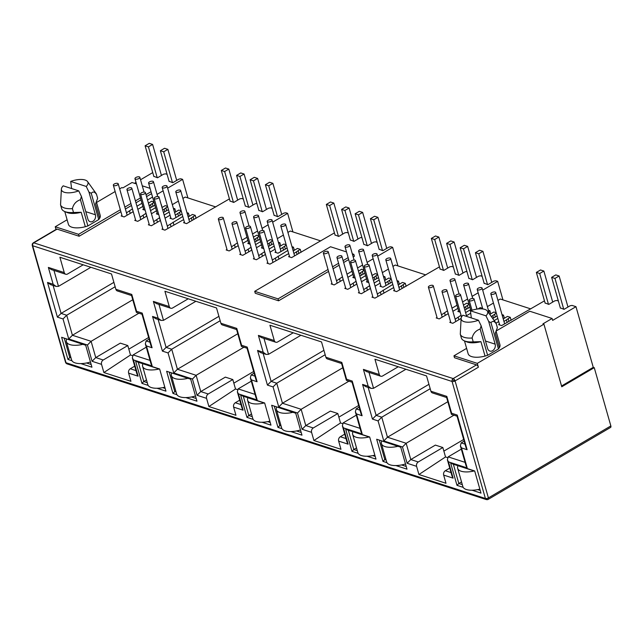 <?xml version="1.0" encoding="UTF-8"?>
<svg xmlns="http://www.w3.org/2000/svg" width="643" height="643" viewBox="0 0 643 643"><rect width="100%" height="100%" fill="white"/><g stroke="black" fill="none" stroke-linecap="round" stroke-linejoin="round"><path stroke-width="0.96" d="M486.831 498.494A2.202 0.45 79.6 0 0 487.458 499.659L486.389 499.595A2.202 1.704 -72.1 0 1 485.401 498.478A2.202 0.916 -15.9 0 0 486.831 498.494A2.202 0.916 -15.9 0 0 488.399 497.923A2.202 1.061 59.5 0 1 488.182 499.394L610.633 427.394A2.202 1.061 59.5 0 0 610.85 425.923L594.253 367.667L561.765 386.773L543.938 324.176L477.299 363.367L478.392 367.217A2.202 1.061 -120.5 0 0 476.511 364.862L454.513 357.741L453.958 355.812L477.299 363.367M65.554 362.363L65.948 363.134A2.202 0.555 -38.6 0 1 66.004 362.74A2.202 0.916 164.1 0 1 65.554 362.363L32.222 245.369A2.202 0.916 164.1 0 0 32.672 245.739L66.004 362.74A2.202 1.704 107.9 0 0 66.993 363.858L486.389 499.595M66.004 362.74L485.401 498.478L452.069 381.476A2.202 1.704 -72.1 0 1 452.174 379.828A2.202 1.704 -72.1 0 1 453.186 378.574A2.202 1.061 59.5 0 1 455.075 380.929A2.202 0.916 164.1 0 1 452.069 381.476L32.672 245.739A2.202 1.704 107.9 0 1 32.777 244.091L32.287 243.97L32.222 245.369M492.626 350.684A4.959 3.826 -72.1 0 1 489.87 351.07A4.959 3.826 -72.1 0 1 487.643 348.562L481.165 325.816L480.144 329.055C475.836 330.558 473.168 333.548 472.131 338.017L473.224 341.867L480.932 341.65L485.047 356.093L487.627 355.314L498.454 348.948L499.402 347.646L495.287 333.203L497.377 327.665L496.275 323.815C494.411 321.058 492.642 320.688 490.971 322.69L488.664 321.412L495.142 344.15A4.959 3.826 -72.1 0 1 492.626 350.684M71.606 188.56L70.69 181.422A13.768 5.747 164.1 0 1 87.577 181.599A13.768 5.747 164.1 0 1 86.234 186.454L88.943 192.04L95.421 214.778A4.959 3.826 -72.1 0 1 92.905 221.313A4.959 3.826 -72.1 0 1 90.141 221.698A4.959 3.826 -72.1 0 1 87.922 219.191L81.444 196.445L78.743 190.867A13.768 5.747 164.1 0 1 61.382 189.058A13.768 5.747 164.1 0 1 63.191 185.835L78.743 190.867M482.684 290.138L497.666 281.337L495.825 280.742L493.953 281.079L487.828 284.68L484.115 283.217M497.666 281.337L502.947 299.895M377.666 256.155L392.648 247.346L390.815 246.751L388.943 247.097L382.818 250.698L379.097 249.235M392.648 247.346L397.937 265.905M272.656 222.165L287.63 213.355L285.797 212.761L283.925 213.106L277.8 216.707L274.087 215.244M287.63 213.355L292.919 231.914M167.638 188.174L182.612 179.365L180.779 178.778L178.907 179.116L172.782 182.716L169.069 181.254M182.612 179.365L187.901 197.923M543.938 324.176L542.941 323.855L552.104 318.47L552.65 320.391L575.975 306.679L572.037 305.409L570.164 305.746L564.04 309.347L560.326 307.884M449.754 468.128L445.334 470.732A3.303 2.548 107.9 0 0 443.662 475.089L445.993 483.279L418.923 474.518L416.592 466.328L407.123 463.265L410.797 459.552L435.375 445.101L442.842 447.52L445.527 456.956L447.488 457.591M463.683 439.474L443.863 451.121M416.592 466.328A3.303 2.548 -72.1 0 1 418.263 461.971L410.797 459.552L406.159 443.276L453.942 415.185M461.32 449.135L448.171 456.876L447.375 459.785L452.013 476.061L453.13 478.151L443.662 475.089M544.468 300.86L501.62 325.599L498.622 324.627L499.45 324.144M398.25 366.767L382.625 375.954A3.303 2.548 -72.1 0 1 380.785 376.211A3.303 2.548 -72.1 0 1 379.306 374.539L374.941 359.228L426.55 375.93L430.914 391.241A3.303 2.548 107.9 0 0 432.393 392.913L446.62 397.519M497.947 300.385L500.27 299.027L530.788 308.905M493.438 303.046L487.378 306.607M448.147 313.712L447.48 310.842M451.989 308.19L457.02 305.232M462.566 301.969L467.598 299.011M472.107 296.359L478.167 292.798M466.898 271.442L465.146 271.764L459.03 275.357L455.308 273.902M344.736 434.146L340.324 436.742A3.303 2.548 107.9 0 0 338.644 441.098L340.975 449.288L313.905 440.527L311.574 432.337L302.106 429.275L305.779 425.562L330.357 411.11L337.824 413.529L340.509 422.965L342.47 423.6M358.665 405.484L338.853 417.138M311.574 432.337A3.303 2.548 -72.1 0 1 313.254 427.981L305.779 425.562L301.149 409.294L348.924 381.195M356.31 415.153L343.153 422.885L342.365 425.803L346.995 442.071L348.112 444.16L338.644 441.098M439.45 266.877L396.61 291.609L393.604 290.636L394.432 290.154M293.232 332.785L277.615 341.972A3.303 2.548 -72.1 0 1 275.775 342.221A3.303 2.548 -72.1 0 1 274.288 340.549L269.931 325.237L321.532 341.939L325.897 357.251A3.303 2.548 107.9 0 0 327.375 358.931L341.602 363.528M392.937 266.403L395.252 265.037L425.779 274.915M388.42 269.055L382.36 272.616M343.129 279.721L342.462 276.852M346.979 274.199L352.002 271.242M357.556 267.978L362.58 265.029M367.089 262.376L373.157 258.808M361.88 237.452L360.136 237.773L354.012 241.374L350.298 239.911M239.726 400.155L235.306 402.751A3.303 2.548 107.9 0 0 233.626 407.115L235.965 415.298L208.895 406.537L206.556 398.347L197.088 395.284L200.769 391.571L225.339 377.128L232.806 379.539L235.499 388.983L237.452 389.61M253.655 371.493L233.835 383.148M206.556 398.347A3.303 2.548 -72.1 0 1 208.236 393.99L200.769 391.571L196.131 375.303L243.906 347.212M251.292 381.162L238.135 388.894L237.347 391.812L241.985 408.088L243.094 410.178L233.626 407.115M334.432 232.887L291.592 257.618L288.594 256.653L289.414 256.163M188.222 298.794L172.597 307.981A3.303 2.548 -72.1 0 1 170.757 308.238A3.303 2.548 -72.1 0 1 169.278 306.558L164.913 291.247L216.522 307.949L220.879 323.26A3.303 2.548 107.9 0 0 222.365 324.94L236.584 329.546M287.919 232.412L290.242 231.046L320.761 240.924M283.402 235.065L277.342 238.633M238.111 245.73L237.444 242.869M241.961 240.209L246.984 237.259M252.538 233.996L257.562 231.038M262.079 228.386L268.139 224.817M256.87 203.461L255.118 203.783L248.994 207.384L245.28 205.921M134.708 366.164L130.288 368.769A3.303 2.548 107.9 0 0 128.616 373.125L130.947 381.315L103.877 372.546L101.546 364.364L92.078 361.294L95.751 357.588L120.321 343.137L127.796 345.556L130.481 354.992L132.434 355.627M148.637 337.503L128.817 349.157M101.546 364.364A3.303 2.548 -72.1 0 1 103.218 360L95.751 357.588L91.113 341.312L138.888 313.221M146.274 347.172L133.125 354.912L132.329 357.821L136.967 374.097L138.084 376.187L128.616 373.125M229.422 198.896L186.574 223.635L183.577 222.663L184.404 222.173M83.204 264.803L67.579 273.99A3.303 2.548 -72.1 0 1 65.739 274.248A3.303 2.548 -72.1 0 1 64.26 272.576L59.895 257.264L111.504 273.966L115.869 289.278A3.303 2.548 107.9 0 0 117.347 290.949L131.574 295.555M182.901 198.422L185.224 197.055L215.743 206.933M178.392 201.074L172.324 204.643M133.101 211.748L132.434 208.879M136.943 206.226L141.974 203.268M147.52 200.005L152.544 197.047M157.061 194.395L163.121 190.826M56.005 229.471L55.234 226.762L78.575 234.317L120.337 209.763M136.469 183.946L132.04 182.516L122.877 187.901L121.873 187.579L119.654 188.881M115.145 191.534L96.546 202.473M67.113 219.777L55.234 226.762M148.147 385.39L141.95 383.381L135.641 361.237L159.641 369.002L165.95 391.153L157.013 388.259M463.193 487.354L456.996 485.344L450.687 463.201L474.687 470.965L480.996 493.117L472.058 490.223M386.99 462.687L382.979 461.393L376.677 439.249L400.677 447.014L406.987 469.165L395.847 465.556M281.972 428.704L277.969 427.402L271.659 405.259L295.659 413.031L301.969 435.174L290.837 431.574M358.183 453.363L351.978 451.362L345.669 429.211L369.677 436.983L375.978 459.126L367.049 456.233M176.954 394.714L172.951 393.42L166.641 371.268L190.649 379.04L196.959 401.184L185.819 397.583M253.165 419.381L246.96 417.371L240.651 395.22L264.659 402.992L270.968 425.144L262.031 422.25M71.936 360.723L67.933 359.429L61.624 337.286L85.632 345.05L91.941 367.201L80.801 363.592M594.253 367.667L593.256 367.346L561.548 385.993M575.975 306.679L593.256 367.346M496.155 331.434L499.933 344.688A16.525 6.896 164.1 0 1 499.402 347.646M485.047 356.093A16.525 6.896 164.1 0 1 468.144 353.746L464.487 340.911M552.104 318.47L529.768 311.236L496.38 330.872M466.617 348.369L453.958 355.812M445.527 456.956L418.923 474.518M383.783 440.937L378.076 420.908L381.757 417.194L387.456 437.224L406.159 443.276L402.486 446.989L383.783 440.937L387.456 437.224L447.817 401.73M418.263 461.971L442.842 447.52M430.914 391.241L446.813 396.385L451.619 413.24L457.253 415.065L467.123 449.73L461.489 447.906L467.196 467.935L448.493 461.883L447.375 459.785M558.357 300.98L556.774 300.466L554.893 300.803L548.776 304.404L545.055 302.941M352.3 253.8L353.843 254.306L354.397 256.227L353.192 256.935M348.683 259.587L343.651 262.545M339.142 265.197L333.082 268.766M328.565 271.418L278.588 300.803L255.255 293.248L254.708 291.319L330.51 246.751L346.497 251.927M503.959 321.484L510.285 317.312L507.48 316.404L503.228 318.912M498.711 321.564L495.994 323.164M494.178 320.584L497.827 318.438M502.336 315.785L503.485 315.11L502.006 314.636M497.143 316.051L492.667 318.462M491.292 316.541L496.308 313.133M496.203 312.755L493.88 312.008L489.773 314.419M488.736 311.381L489.878 310.714L488.407 310.231M482.604 308.359L480.281 307.603L477.934 308.978M470.539 313.326L466.48 315.713M461.111 318.422L452.793 323.308L449.787 322.344L450.614 321.854M455.131 319.201L461.079 315.247M465.596 312.594L470.62 309.637M469.937 307.25L464.857 310.014M460.211 312.193L457.816 311.421L458.644 310.931M464.19 307.667L469.109 304.324M469.004 303.954L466.673 303.199L463.458 305.095M457.904 308.359L452.881 311.316M448.275 313.647L439.185 318.912L436.187 317.939L437.015 317.449M441.524 314.797L447.351 310.915M482.146 276.313L480.562 275.799L478.681 276.144L472.565 279.745L468.843 278.282M453.347 266.99L451.756 266.475L449.883 266.821L443.758 270.422L440.045 268.959M398.941 287.501L405.267 283.322L402.47 282.422L398.21 284.921M393.701 287.574L374.982 298.127L371.976 297.154L372.803 296.672M377.32 294.02L392.809 284.455M397.318 281.795L398.467 281.128L396.996 280.645M392.126 282.068L383.003 287.204L380.005 286.239L380.833 285.749M385.342 283.097L391.298 279.142M391.185 278.773L388.862 278.017L384.61 280.517M380.093 283.177L375.07 286.127M370.464 288.466L361.374 293.722L358.376 292.75L359.204 292.268M363.713 289.615L369.669 285.661M374.178 283.008L379.209 280.051M383.718 277.398L384.868 276.723L383.389 276.249M378.526 277.663L373.446 280.428M368.801 282.607L366.406 281.835L367.225 281.345M372.779 278.081L377.69 274.738M377.586 274.368L375.263 273.613L372.048 275.509M366.494 278.773L361.47 281.73M356.865 284.061L347.775 289.326L344.777 288.353L345.596 287.863M350.113 285.211L356.061 281.256M360.578 278.604L365.602 275.646M364.927 273.259L359.847 276.024M355.193 278.21L352.798 277.43L353.626 276.948M359.18 273.685L364.091 270.333M363.986 269.964L361.663 269.216L358.44 271.105M352.894 274.368L347.863 277.326M343.258 279.657L334.175 284.921L331.169 283.949L331.997 283.467M336.514 280.806L342.333 276.932M377.136 242.323L375.544 241.808L373.671 242.154L367.547 245.755L363.834 244.292M348.329 232.999L346.738 232.485L344.865 232.83L338.74 236.431L335.027 234.968M293.931 253.511L300.249 249.339L297.452 248.431L293.192 250.931M288.683 253.591L269.964 264.136L266.966 263.164L267.785 262.682M272.302 260.029L287.791 250.465M292.308 247.812L293.449 247.137L291.978 246.663M287.116 248.077L277.993 253.221L274.987 252.249L275.815 251.759M280.324 249.106L286.28 245.152M286.175 244.782L283.852 244.027L279.592 246.534M275.083 249.187L270.052 252.144M265.446 254.475L256.364 259.74L253.358 258.767L254.186 258.277M258.703 255.625L264.651 251.67M269.168 249.018L274.191 246.06M278.7 243.408L279.85 242.732L278.379 242.258M273.508 243.673L268.428 246.438M263.783 248.624L261.388 247.844L262.215 247.362M267.761 244.099L272.68 240.747M272.568 240.378L270.245 239.63L267.03 241.519M261.476 244.782L256.453 247.74M251.847 250.071L242.757 255.335L239.759 254.363L240.586 253.881M245.096 251.22L251.051 247.266M255.56 244.613L260.592 241.655M259.909 239.268L254.829 242.033M250.183 244.219L247.788 243.44L248.608 242.958M254.162 239.694L259.073 236.351M258.968 235.973L256.645 235.225L253.43 237.114M247.876 240.378L242.853 243.335M238.248 245.674L229.157 250.931L226.159 249.958L226.979 249.476M231.496 246.824L237.315 242.941M272.118 208.332L270.526 207.826L268.653 208.163L262.529 211.764L258.816 210.301M243.311 199.017L241.728 198.502L239.847 198.84L233.731 202.441L230.009 200.978M188.913 219.52L195.239 215.349L192.434 214.44L188.182 216.948M183.665 219.601L164.946 230.154L161.948 229.181L162.775 228.691M167.284 226.039L182.773 216.474M187.29 213.822L188.439 213.146L186.96 212.672M182.098 214.087L172.975 219.231L169.969 218.258L170.797 217.776M175.314 215.124L181.262 211.161M181.157 210.791L178.834 210.044L174.574 212.544M170.065 215.196L165.042 218.154M160.437 220.485L151.346 225.749L148.348 224.777L149.168 224.294M153.685 221.634L159.633 217.68M164.15 215.027L169.173 212.069M173.69 209.417L174.832 208.742L173.361 208.268M168.498 209.682L163.418 212.447M158.765 214.633L156.37 213.854L157.197 213.372M162.751 210.108L167.662 206.765M167.558 206.387L165.235 205.639L162.012 207.528M156.466 210.791L151.435 213.749M146.829 216.088L137.747 221.345L134.741 220.372L135.569 219.89M140.086 217.238L146.033 213.283M150.55 210.623L155.574 207.673M154.891 205.286L149.811 208.051M145.165 210.229L142.77 209.457L143.598 208.967M149.144 205.704L154.063 202.36M153.95 201.99L151.627 201.235L148.412 203.132M142.859 206.395L137.835 209.345M133.23 211.684L124.139 216.94L121.141 215.976L121.969 215.485M126.478 212.833L132.305 208.951M167.1 174.349L165.516 173.835L163.635 174.173L157.519 177.773L153.798 176.311M152.737 172.589L140.544 179.759M136.035 182.419L134.508 183.311M151.579 193.639L146.548 196.597M141.002 199.86L135.97 202.81M131.461 205.471L125.393 209.031M120.884 211.684L79.121 236.246L57.114 229.125A2.202 1.061 -120.5 0 0 56.552 229.149L33.227 242.861A2.202 1.061 59.5 0 1 33.798 242.837L453.186 378.574L476.511 364.862M445.253 315.343L444.586 312.996M340.509 422.965L313.905 440.527M278.765 406.947L273.066 386.917L276.739 383.204L282.446 403.233L301.149 409.294L297.468 412.999L278.765 406.947L282.446 403.233L342.807 367.748M313.254 427.981L337.824 413.529M325.897 357.251L341.803 362.395L346.601 379.249L352.235 381.074L362.105 415.74L356.471 413.915L362.178 433.945L343.475 427.892L342.365 425.803M340.243 281.353L339.576 279.006M235.499 388.983L208.895 406.537M173.755 372.956L168.048 352.927L171.721 349.221L177.428 369.251L196.131 375.303L192.458 379.008L173.755 372.956L177.428 369.251L237.789 333.757M208.236 393.99L232.806 379.539M220.879 323.26L236.785 328.412L241.583 345.259L247.217 347.083L257.096 381.749L251.461 379.925L257.168 399.954L238.465 393.902L237.347 391.812M235.225 247.362L234.558 245.023M130.481 354.992L103.877 372.546M68.737 338.974L63.03 318.944L66.711 315.231L72.41 335.26L91.113 341.312L87.44 345.026L68.737 338.974L72.41 335.26L132.771 299.767M103.218 360L127.796 345.556M115.869 289.278L131.767 294.422L136.565 311.276L142.199 313.093L152.078 347.759L146.443 345.942L152.15 365.963L133.447 359.911L132.329 357.821M130.207 213.372L129.54 211.033M96.434 202.063L100.204 215.317A16.525 6.896 164.1 0 1 99.681 218.274L98.733 219.576L87.898 225.942L85.318 226.722A16.525 6.896 164.1 0 1 68.423 224.375L64.766 211.539M150.068 188.351L142.272 185.827M124.846 207.11L130.915 203.542M135.424 200.889L140.447 197.931M146.001 194.668L151.025 191.71M141.95 383.381L143.783 381.524L138.301 362.266L135.641 361.237M165.179 388.452L162.703 387.649M147.255 382.649L143.783 381.524L146.483 379.941M138.301 362.266L159.697 369.195M456.996 485.344L458.829 483.496L453.347 464.23L450.687 463.201M480.225 490.416L477.749 489.612M462.301 484.613L458.829 483.496L461.529 481.904M453.347 464.23L474.743 471.158M376.677 439.249L400.734 447.206M382.979 461.393L384.819 459.536L379.338 440.278M406.215 466.464L401.537 464.945M386.089 459.946L384.819 459.536L385.808 458.957M467.196 467.935L466.079 465.845L460.372 445.816L461.168 442.898L464.158 441.138M461.489 447.906L460.372 445.816M467.123 449.73L466.006 447.632L457.004 416.021L457.253 415.065M451.619 413.24L451.587 414.422L457.052 416.19M446.813 396.385L446.572 397.35L451.37 414.196M378.076 420.908L372.442 419.083L362.572 384.418L368.206 386.242L363.399 369.387L366.397 371.558L380.785 376.211M368.206 386.242L371.196 388.404L373.527 388.308L368.994 372.393M362.572 384.418L365.562 386.58L371.196 388.404M372.442 419.083L376.123 415.37L428.937 384.313M362.178 433.945L361.069 431.855L355.362 411.825L356.15 408.908L359.14 407.148M356.471 413.915L355.362 411.825M362.105 415.74L360.996 413.65L351.986 382.038L352.235 381.074M346.601 379.249L346.569 380.439L352.034 382.207M341.803 362.395L341.554 363.359L346.352 380.214M273.066 386.917L267.432 385.093L257.554 350.427L263.188 352.251L258.39 335.405L261.38 337.567L275.775 342.221M263.188 352.251L266.178 354.414L268.509 354.317L263.976 338.403M257.554 350.427L260.544 352.597L266.178 354.414M267.432 385.093L271.105 381.387L323.927 350.322M271.659 405.259L295.716 413.216M277.969 427.402L279.801 425.553L274.32 406.296M301.205 432.474L296.519 430.963M281.079 425.963L279.801 425.553L280.79 424.967M351.978 451.362L353.819 449.505L348.329 430.247L345.669 429.211M375.215 456.426L372.731 455.622M357.283 450.63L353.819 449.505L356.511 447.914M348.329 430.247L369.725 437.168M257.168 399.954L256.051 397.864L250.344 377.835L251.132 374.917L254.13 373.165M251.461 379.925L250.344 377.835M257.096 381.749L255.978 379.659L246.976 348.048L247.217 347.083M241.583 345.259L241.559 346.448L247.025 348.217M236.785 328.412L236.536 329.369L241.342 346.223M168.048 352.927L162.414 351.11L152.536 316.444L158.17 318.261L153.372 301.414L156.362 303.576L170.757 308.238M158.17 318.261L161.16 320.431L163.491 320.335L158.958 304.42M152.536 316.444L155.526 318.606L161.16 320.431M162.414 351.11L166.087 347.397L218.909 316.34M166.641 371.268L190.698 379.225M172.951 393.42L174.792 391.563L169.302 372.305M196.187 398.483L191.501 396.972M176.061 391.973L174.792 391.563L175.78 390.984M246.96 417.371L248.801 415.515L243.311 396.257L240.651 395.22M270.197 422.443L267.713 421.639M252.273 416.64L248.801 415.515L251.501 413.931M243.311 396.257L264.715 403.185M152.15 365.963L151.033 363.874L145.326 343.844L146.122 340.935L149.112 339.174M146.443 345.942L145.326 343.844M152.078 347.759L150.96 345.669L141.958 314.057L142.199 313.093M136.565 311.276L136.541 312.458L142.007 314.226M131.767 294.422L131.526 295.386L136.324 312.233M63.03 318.944L57.396 317.12L47.526 282.454L53.16 284.278L48.354 267.424L51.344 269.586L65.739 274.248M53.16 284.278L56.15 286.44L58.481 286.344L53.948 270.43M47.526 282.454L50.516 284.616L56.15 286.44M57.396 317.12L61.077 313.406L113.891 282.349M61.624 337.286L85.688 345.243M67.933 359.429L69.774 357.572L64.292 338.314M91.169 364.501L86.492 362.982M71.043 357.982L69.774 357.572L70.762 356.994M480.932 341.65A16.525 6.896 164.1 0 1 466.673 341.843L464.359 340.854A18.727 7.812 164.1 0 1 461.377 338.033L460.284 334.183L461.111 318.43A13.768 5.747 164.1 0 1 462.912 315.207L478.464 320.238A13.768 5.747 164.1 0 1 461.111 318.43M405.926 369.259L373.527 388.308M368.158 387.424L376.123 415.37L381.757 417.194L430.191 388.718M328.018 269.489L278.041 298.874L278.588 300.803M353.843 254.306L352.645 255.006M348.136 257.658L343.105 260.616M338.596 263.268L332.527 266.837M278.041 298.874L254.708 291.319M78.575 234.317L79.121 236.246M151.258 207.199L150.591 204.852M152.262 203.413L153.042 206.146M161.232 204.345L162.124 207.464M146.7 216.144L145.905 213.355M143.815 217.776L143.148 215.437M164.865 211.603L164.19 209.256M165.87 207.818L166.65 210.55M174.832 208.742L175.724 211.869M160.3 220.549L159.504 217.76M157.414 222.181L156.747 219.834M178.465 216L177.798 213.661M179.469 212.222L180.249 214.955M188.439 213.146L189.323 216.273M173.907 224.954L173.112 222.156M171.014 226.585L170.347 224.238M192.064 220.404L191.397 218.065M193.069 216.619L193.848 219.359M256.276 241.189L255.609 238.842M257.28 237.404L258.06 240.136M266.25 238.328L267.134 241.455M251.718 250.135L250.923 247.346M248.825 251.767L248.158 249.42M269.875 245.586L269.208 243.247M270.88 241.808L271.659 244.541M279.85 242.732L280.742 245.859M265.318 254.54L264.522 251.743M262.432 256.171L261.765 253.824M283.483 249.99L282.816 247.651M284.487 246.205L285.267 248.945M293.449 247.137L294.341 250.264M278.917 258.936L278.122 256.147M276.032 260.568L275.365 258.229M297.082 254.395L296.415 252.048M298.087 250.609L298.866 253.342M361.294 275.172L360.627 272.833M362.298 271.394L363.078 274.127M371.26 272.319L372.152 275.445M356.728 284.126L355.933 281.329M353.843 285.757L353.176 283.41M374.893 279.576L374.226 277.237M375.898 275.791L376.677 278.532M384.868 276.723L385.752 279.85M370.336 288.522L369.54 285.733M367.442 290.154L366.775 287.815M388.493 283.981L387.825 281.634M389.497 280.195L390.277 282.928M398.467 281.128L399.359 284.246M383.935 292.927L383.14 290.138M381.05 294.558L380.383 292.219M402.1 288.385L401.433 286.039M403.105 284.6L403.884 287.333M466.304 309.162L465.636 306.824M467.308 305.377L468.088 308.118M476.278 306.309L477.074 309.09M461.473 317.144L460.951 315.319M458.861 319.74L458.194 317.401M489.878 310.714L490.77 313.832M493.511 317.972L492.843 315.625M494.515 314.186L495.295 316.919M503.485 315.11L504.369 318.237M507.11 322.368L506.443 320.029M508.115 318.59L508.894 321.323M511.129 320.294L510.285 317.312M300.916 335.268L268.509 354.317M263.14 353.433L271.105 381.387L276.739 383.204L325.181 354.727M406.119 286.304L405.267 283.322M195.898 301.278L163.491 320.335M158.13 319.442L166.087 347.397L171.721 349.221L220.163 320.736M301.101 252.313L300.249 249.339M90.88 267.287L58.481 286.344M53.112 285.46L61.077 313.406L66.711 315.231L115.145 286.746M196.083 218.331L195.239 215.349M87.577 181.599L96.056 193.447A18.727 7.812 164.1 0 1 96.554 194.443L97.648 198.293L95.566 203.831L99.681 218.274M85.318 226.722L81.203 212.278A16.525 6.896 164.1 0 1 66.944 212.471L64.63 211.483A18.727 7.812 164.1 0 1 61.656 208.662L60.555 204.812A18.727 7.812 164.1 0 0 72.402 208.645C73.431 204.193 76.099 201.203 80.423 199.684L81.444 196.445M473.224 341.867A18.727 7.812 164.1 0 1 464.359 340.854M81.203 212.278L73.503 212.495A18.727 7.812 164.1 0 1 64.63 211.483M472.131 338.017A18.727 7.812 164.1 0 1 460.284 334.183M471.327 317.931L470.411 310.794A13.768 5.747 164.1 0 1 487.306 310.971L495.777 322.818A18.727 7.812 164.1 0 1 496.275 323.815M73.503 212.495L72.402 208.645M481.165 325.816L478.464 320.238M487.306 310.971A13.768 5.747 164.1 0 1 485.963 315.826L488.664 321.412M88.943 192.04L91.25 193.318C92.913 191.309 94.682 191.686 96.554 194.443M61.382 189.058L60.555 204.812M470.411 310.794L485.963 315.826M86.234 186.454L70.69 181.422M480.144 329.055L487.627 355.314M498.454 348.948L490.971 322.69M87.898 225.942L80.423 199.684M91.25 193.318L98.733 219.576M473.168 300.185A2.532 1.061 164.1 0 1 470.7 300.916A2.532 1.061 164.1 0 1 469.197 300.385A2.532 1.061 164.1 0 1 470.097 299.196A2.532 1.061 164.1 0 1 472.565 298.465A2.532 1.061 164.1 0 1 474.068 298.995A2.532 1.061 164.1 0 1 473.168 300.185M481.189 289.27A2.532 1.061 164.1 0 1 478.73 289.993A2.532 1.061 164.1 0 1 477.219 289.463A2.532 1.061 164.1 0 1 478.127 288.273A2.532 1.061 164.1 0 1 480.586 287.542A2.532 1.061 164.1 0 1 482.097 288.072A2.532 1.061 164.1 0 1 481.189 289.27M459.56 295.78A2.532 1.061 164.1 0 1 457.101 296.511A2.532 1.061 164.1 0 1 455.59 295.981A2.532 1.061 164.1 0 1 456.498 294.791A2.532 1.061 164.1 0 1 458.957 294.06A2.532 1.061 164.1 0 1 460.468 294.59A2.532 1.061 164.1 0 1 459.56 295.78M467.59 284.865A2.532 1.061 164.1 0 1 465.122 285.596A2.532 1.061 164.1 0 1 463.619 285.058A2.532 1.061 164.1 0 1 464.519 283.868A2.532 1.061 164.1 0 1 466.987 283.145A2.532 1.061 164.1 0 1 468.49 283.676A2.532 1.061 164.1 0 1 467.59 284.865M445.961 291.383A2.532 1.061 164.1 0 1 443.501 292.115A2.532 1.061 164.1 0 1 441.99 291.576A2.532 1.061 164.1 0 1 442.89 290.387A2.532 1.061 164.1 0 1 445.358 289.655A2.532 1.061 164.1 0 1 446.861 290.194A2.532 1.061 164.1 0 1 445.961 291.383M453.99 280.461A2.532 1.061 164.1 0 1 451.523 281.192A2.532 1.061 164.1 0 1 450.02 280.661A2.532 1.061 164.1 0 1 450.92 279.472A2.532 1.061 164.1 0 1 453.387 278.74A2.532 1.061 164.1 0 1 454.89 279.271A2.532 1.061 164.1 0 1 453.99 280.461M432.361 286.979A2.532 1.061 164.1 0 1 429.894 287.71A2.532 1.061 164.1 0 1 428.391 287.18A2.532 1.061 164.1 0 1 429.291 285.99A2.532 1.061 164.1 0 1 431.758 285.259A2.532 1.061 164.1 0 1 433.261 285.789A2.532 1.061 164.1 0 1 432.361 286.979M494.797 293.666A2.532 1.061 164.1 0 1 492.329 294.398A2.532 1.061 164.1 0 1 490.826 293.867A2.532 1.061 164.1 0 1 491.726 292.678A2.532 1.061 164.1 0 1 494.194 291.946A2.532 1.061 164.1 0 1 495.697 292.477A2.532 1.061 164.1 0 1 494.797 293.666M474.164 470.973A17.08 7.121 164.1 0 1 461.168 471.231A17.08 7.121 164.1 0 1 457.655 468.313A17.08 7.121 164.1 0 1 457.961 465.725M457.655 468.313L462.872 486.606A17.08 7.121 -15.9 0 0 466.384 489.524A17.08 7.121 -15.9 0 0 479.871 489.146M548.471 304.308L539.694 273.5L543.865 271.049L552.707 302.097M539.694 273.5L536.366 272.415L540.53 269.972L543.865 271.049M536.366 272.415L545.143 303.231M563.742 309.251L554.965 278.435L559.129 275.992L555.793 274.907L551.63 277.358L560.407 308.174M554.965 278.435L551.63 277.358M559.129 275.992L567.978 307.041M397.953 446.306A17.08 7.121 164.1 0 1 384.956 446.563A17.08 7.121 164.1 0 1 381.444 443.646A17.08 7.121 164.1 0 1 381.749 441.066M381.444 443.646L386.66 461.947A17.08 7.121 -15.9 0 0 390.172 464.857A17.08 7.121 -15.9 0 0 405.508 463.981M472.259 279.641L463.482 248.833L467.654 246.382L476.495 277.43M463.482 248.833L460.155 247.748L464.318 245.304L467.654 246.382M460.155 247.748L468.932 278.564M487.531 284.584L478.754 253.776L482.917 251.325L479.582 250.248L475.418 252.691L484.195 283.507M478.754 253.776L475.418 252.691M482.917 251.325L491.766 282.373M292.935 412.316A17.08 7.121 164.1 0 1 279.946 412.573A17.08 7.121 164.1 0 1 276.434 409.663A17.08 7.121 164.1 0 1 276.739 407.075M276.434 409.663L281.642 427.957A17.08 7.121 -15.9 0 0 285.154 430.866A17.08 7.121 -15.9 0 0 300.49 429.99M367.249 245.658L358.472 214.842L362.636 212.391L371.477 243.44M358.472 214.842L355.137 213.765L359.3 211.314L362.636 212.391M355.137 213.765L363.914 244.573M382.513 250.601L373.736 219.785L377.907 217.334L374.572 216.257L370.408 218.708L379.185 249.516M373.736 219.785L370.408 218.708M377.907 217.334L386.748 248.383M187.925 378.333A17.08 7.121 164.1 0 1 174.928 378.582A17.08 7.121 164.1 0 1 171.416 375.673A17.08 7.121 164.1 0 1 171.721 373.085M171.416 375.673L176.624 393.966A17.08 7.121 -15.9 0 0 180.136 396.884A17.08 7.121 -15.9 0 0 195.48 396M262.231 211.668L253.455 180.852L257.618 178.408L266.467 209.449M253.455 180.852L250.119 179.775L254.282 177.323L257.618 178.408M250.119 179.775L258.896 210.591M277.503 216.611L268.726 185.795L272.889 183.343L269.554 182.266L265.39 184.718L274.167 215.534M268.726 185.795L265.39 184.718M272.889 183.343L281.73 214.392M82.907 344.343A17.08 7.121 164.1 0 1 69.91 344.6A17.08 7.121 164.1 0 1 66.398 341.682A17.08 7.121 164.1 0 1 66.703 339.094M66.398 341.682L71.614 359.976A17.08 7.121 -15.9 0 0 75.127 362.893A17.08 7.121 -15.9 0 0 90.462 362.017M157.213 177.677L148.437 146.869L152.6 144.418L161.449 175.467M148.437 146.869L145.101 145.784L149.272 143.341L152.6 144.418M145.101 145.784L153.886 176.6M172.485 182.62L163.708 151.804L167.871 149.361L164.536 148.276L160.372 150.727L169.149 181.543M163.708 151.804L160.372 150.727M167.871 149.361L176.721 180.41M369.146 436.983A17.08 7.121 164.1 0 1 356.158 437.24A17.08 7.121 164.1 0 1 352.645 434.322A17.08 7.121 164.1 0 1 352.951 431.742M352.645 434.322L357.854 452.624A17.08 7.121 -15.9 0 0 361.366 455.533A17.08 7.121 -15.9 0 0 374.853 455.164M443.461 270.325L434.684 239.509L438.847 237.058L447.689 268.107M434.684 239.509L431.349 238.432L435.512 235.981L438.847 237.058M431.349 238.432L440.125 269.24M458.724 275.26L449.947 244.453L454.119 242.001L450.783 240.924L446.62 243.367L455.397 274.183M449.947 244.453L446.62 243.367M454.119 242.001L462.96 273.05M264.136 402.992A17.08 7.121 164.1 0 1 251.14 403.249A17.08 7.121 164.1 0 1 247.627 400.34A17.08 7.121 164.1 0 1 247.933 397.752M247.627 400.34L252.836 418.633A17.08 7.121 -15.9 0 0 256.348 421.551A17.08 7.121 -15.9 0 0 269.835 421.173M338.443 236.335L329.666 205.519L333.83 203.067L342.671 234.116M329.666 205.519L326.331 204.442L330.494 201.99L333.83 203.067M326.331 204.442L335.107 235.258M353.714 241.278L344.937 210.462L349.101 208.011L345.765 206.933L341.602 209.385L350.379 240.193M344.937 210.462L341.602 209.385M349.101 208.011L357.942 239.059M159.118 369.01A17.08 7.121 164.1 0 1 146.122 369.267A17.08 7.121 164.1 0 1 142.609 366.349A17.08 7.121 164.1 0 1 142.915 363.761M142.609 366.349L147.826 384.643A17.08 7.121 -15.9 0 0 151.338 387.56A17.08 7.121 -15.9 0 0 164.817 387.182M233.425 202.344L224.648 171.528L228.812 169.085L237.661 200.134M224.648 171.528L221.313 170.451L225.484 168L228.812 169.085M221.313 170.451L230.098 201.267M248.696 207.287L239.919 176.471L244.083 174.02L240.747 172.943L236.584 175.394L245.361 206.21M239.919 176.471L236.584 175.394M244.083 174.02L252.932 205.069M368.15 266.194A2.532 1.061 164.1 0 1 365.682 266.925A2.532 1.061 164.1 0 1 364.179 266.395A2.532 1.061 164.1 0 1 365.079 265.205A2.532 1.061 164.1 0 1 367.547 264.474A2.532 1.061 164.1 0 1 369.05 265.004A2.532 1.061 164.1 0 1 368.15 266.194M376.179 255.279A2.532 1.061 164.1 0 1 373.712 256.01A2.532 1.061 164.1 0 1 372.209 255.472A2.532 1.061 164.1 0 1 373.109 254.282A2.532 1.061 164.1 0 1 375.576 253.559A2.532 1.061 164.1 0 1 377.079 254.089A2.532 1.061 164.1 0 1 376.179 255.279M354.55 261.797A2.532 1.061 164.1 0 1 352.083 262.529A2.532 1.061 164.1 0 1 350.58 261.99A2.532 1.061 164.1 0 1 351.48 260.801A2.532 1.061 164.1 0 1 353.947 260.069A2.532 1.061 164.1 0 1 355.45 260.608A2.532 1.061 164.1 0 1 354.55 261.797M362.572 250.874A2.532 1.061 164.1 0 1 360.112 251.606A2.532 1.061 164.1 0 1 358.601 251.075A2.532 1.061 164.1 0 1 359.509 249.886A2.532 1.061 164.1 0 1 361.969 249.154A2.532 1.061 164.1 0 1 363.48 249.685A2.532 1.061 164.1 0 1 362.572 250.874M340.943 257.393A2.532 1.061 164.1 0 1 338.483 258.124A2.532 1.061 164.1 0 1 336.972 257.594A2.532 1.061 164.1 0 1 337.88 256.404A2.532 1.061 164.1 0 1 340.34 255.673A2.532 1.061 164.1 0 1 341.851 256.203A2.532 1.061 164.1 0 1 340.943 257.393M348.972 246.47A2.532 1.061 164.1 0 1 346.505 247.201A2.532 1.061 164.1 0 1 345.002 246.671A2.532 1.061 164.1 0 1 345.902 245.481A2.532 1.061 164.1 0 1 348.369 244.75A2.532 1.061 164.1 0 1 349.872 245.28A2.532 1.061 164.1 0 1 348.972 246.47M327.343 252.988A2.532 1.061 164.1 0 1 324.884 253.72A2.532 1.061 164.1 0 1 323.373 253.189A2.532 1.061 164.1 0 1 324.273 252A2.532 1.061 164.1 0 1 326.74 251.268A2.532 1.061 164.1 0 1 328.243 251.799A2.532 1.061 164.1 0 1 327.343 252.988M389.779 259.684A2.532 1.061 164.1 0 1 387.311 260.407A2.532 1.061 164.1 0 1 385.808 259.876A2.532 1.061 164.1 0 1 386.708 258.687A2.532 1.061 164.1 0 1 389.176 257.956A2.532 1.061 164.1 0 1 390.679 258.486A2.532 1.061 164.1 0 1 389.779 259.684M263.132 232.211A2.532 1.061 164.1 0 1 260.672 232.943A2.532 1.061 164.1 0 1 259.161 232.404A2.532 1.061 164.1 0 1 260.069 231.215A2.532 1.061 164.1 0 1 262.529 230.483A2.532 1.061 164.1 0 1 264.04 231.022A2.532 1.061 164.1 0 1 263.132 232.211M271.161 221.288A2.532 1.061 164.1 0 1 268.694 222.02A2.532 1.061 164.1 0 1 267.191 221.489A2.532 1.061 164.1 0 1 268.091 220.3A2.532 1.061 164.1 0 1 270.558 219.568A2.532 1.061 164.1 0 1 272.061 220.099A2.532 1.061 164.1 0 1 271.161 221.288M249.532 227.807A2.532 1.061 164.1 0 1 247.065 228.538A2.532 1.061 164.1 0 1 245.562 228.008A2.532 1.061 164.1 0 1 246.462 226.818A2.532 1.061 164.1 0 1 248.929 226.087A2.532 1.061 164.1 0 1 250.432 226.617A2.532 1.061 164.1 0 1 249.532 227.807M257.562 216.884A2.532 1.061 164.1 0 1 255.094 217.615A2.532 1.061 164.1 0 1 253.591 217.085A2.532 1.061 164.1 0 1 254.491 215.895A2.532 1.061 164.1 0 1 256.959 215.164A2.532 1.061 164.1 0 1 258.462 215.694A2.532 1.061 164.1 0 1 257.562 216.884M235.933 223.402A2.532 1.061 164.1 0 1 233.465 224.134A2.532 1.061 164.1 0 1 231.962 223.603A2.532 1.061 164.1 0 1 232.862 222.414A2.532 1.061 164.1 0 1 235.33 221.682A2.532 1.061 164.1 0 1 236.833 222.213A2.532 1.061 164.1 0 1 235.933 223.402M243.954 212.487A2.532 1.061 164.1 0 1 241.495 213.211A2.532 1.061 164.1 0 1 239.984 212.68A2.532 1.061 164.1 0 1 240.892 211.491A2.532 1.061 164.1 0 1 243.351 210.759A2.532 1.061 164.1 0 1 244.862 211.298A2.532 1.061 164.1 0 1 243.954 212.487M222.325 219.006A2.532 1.061 164.1 0 1 219.866 219.729A2.532 1.061 164.1 0 1 218.355 219.199A2.532 1.061 164.1 0 1 219.263 218.009A2.532 1.061 164.1 0 1 221.722 217.278A2.532 1.061 164.1 0 1 223.234 217.808A2.532 1.061 164.1 0 1 222.325 219.006M284.761 225.693A2.532 1.061 164.1 0 1 282.301 226.424A2.532 1.061 164.1 0 1 280.79 225.886A2.532 1.061 164.1 0 1 281.698 224.696A2.532 1.061 164.1 0 1 284.158 223.973A2.532 1.061 164.1 0 1 285.669 224.503A2.532 1.061 164.1 0 1 284.761 225.693M158.122 198.221A2.532 1.061 164.1 0 1 155.654 198.952A2.532 1.061 164.1 0 1 154.151 198.422A2.532 1.061 164.1 0 1 155.051 197.232A2.532 1.061 164.1 0 1 157.519 196.501A2.532 1.061 164.1 0 1 159.022 197.031A2.532 1.061 164.1 0 1 158.122 198.221M166.143 187.298A2.532 1.061 164.1 0 1 163.684 188.029A2.532 1.061 164.1 0 1 162.173 187.499A2.532 1.061 164.1 0 1 163.081 186.309A2.532 1.061 164.1 0 1 165.54 185.578A2.532 1.061 164.1 0 1 167.051 186.108A2.532 1.061 164.1 0 1 166.143 187.298M144.514 193.816A2.532 1.061 164.1 0 1 142.055 194.548A2.532 1.061 164.1 0 1 140.544 194.017A2.532 1.061 164.1 0 1 141.452 192.828A2.532 1.061 164.1 0 1 143.911 192.096A2.532 1.061 164.1 0 1 145.422 192.627A2.532 1.061 164.1 0 1 144.514 193.816M152.544 182.901A2.532 1.061 164.1 0 1 150.076 183.625A2.532 1.061 164.1 0 1 148.573 183.094A2.532 1.061 164.1 0 1 149.473 181.905A2.532 1.061 164.1 0 1 151.941 181.173A2.532 1.061 164.1 0 1 153.444 181.712A2.532 1.061 164.1 0 1 152.544 182.901M130.915 189.42A2.532 1.061 164.1 0 1 128.447 190.143A2.532 1.061 164.1 0 1 126.944 189.613A2.532 1.061 164.1 0 1 127.844 188.423A2.532 1.061 164.1 0 1 130.312 187.692A2.532 1.061 164.1 0 1 131.815 188.222A2.532 1.061 164.1 0 1 130.915 189.42M138.944 178.497A2.532 1.061 164.1 0 1 136.477 179.228A2.532 1.061 164.1 0 1 134.974 178.698A2.532 1.061 164.1 0 1 135.874 177.5A2.532 1.061 164.1 0 1 138.341 176.777A2.532 1.061 164.1 0 1 139.844 177.307A2.532 1.061 164.1 0 1 138.944 178.497M117.315 185.015A2.532 1.061 164.1 0 1 114.848 185.747A2.532 1.061 164.1 0 1 113.345 185.208A2.532 1.061 164.1 0 1 114.245 184.019A2.532 1.061 164.1 0 1 116.713 183.295A2.532 1.061 164.1 0 1 118.216 183.826A2.532 1.061 164.1 0 1 117.315 185.015M179.751 191.702A2.532 1.061 164.1 0 1 177.283 192.434A2.532 1.061 164.1 0 1 175.78 191.903A2.532 1.061 164.1 0 1 176.68 190.714A2.532 1.061 164.1 0 1 179.148 189.982A2.532 1.061 164.1 0 1 180.651 190.513A2.532 1.061 164.1 0 1 179.751 191.702M452.174 379.828L455.075 380.929L488.399 497.923L610.85 425.923M478.392 367.217L455.075 380.929M407.123 463.265L402.486 446.989M363.399 369.387L379.306 374.539M448.493 461.883L453.13 478.151M302.106 429.275L297.468 412.999M258.39 335.405L274.288 340.549M343.475 427.892L348.112 444.16M197.088 395.284L192.458 379.008M153.372 301.414L169.278 306.558M238.465 393.902L243.094 410.178M92.078 361.294L87.44 345.026M48.354 267.424L64.26 272.576M133.447 359.911L138.084 376.187M445.334 470.732L451.016 472.573M465.09 462.349L448.171 456.876M57.114 229.125L33.798 242.837A2.202 1.704 107.9 0 0 32.777 244.091M340.324 436.742L346.006 438.582M360.072 428.359L343.153 422.885M235.306 402.751L240.988 404.592M255.054 394.376L238.135 388.894M130.288 368.769L135.97 370.601M150.036 360.385L133.125 354.912M465.018 444.144L461.168 442.898M360 410.154L356.15 408.908M254.982 376.163L251.132 374.917M149.972 342.18L146.122 340.935M495.142 344.15L485.505 341.031M95.421 214.778L85.776 211.66M487.458 499.659L488.182 499.394M65.948 363.134L66.993 363.858M32.287 243.97L33.227 242.861M472.002 310.248L469.197 300.385M476.953 309.106L474.068 298.995M482.772 308.953L477.219 289.463M489.484 314.017L482.097 288.072M461.57 316.951L455.59 295.981M466.689 316.428L460.468 294.59M470.901 310.617L463.619 285.058M472.701 298.456L468.49 283.676M450.847 322.682L441.99 291.576M455.799 321.54L446.861 290.194M458.877 311.767L450.02 280.661M459.102 294.06L454.89 279.271M437.248 318.285L428.391 287.18M442.191 317.144L433.261 285.789M499.683 324.972L490.826 293.867M504.626 323.831L495.697 292.477M373.036 297.5L364.179 266.395M377.988 296.359L369.05 265.004M381.066 286.577L372.209 255.472M386.009 285.444L377.079 254.089M359.437 293.095L350.58 261.99M364.38 291.954L355.45 260.608M367.466 282.181L358.601 251.075M367.692 264.474L363.48 249.685M345.838 288.699L336.972 257.594M350.781 287.558L341.851 256.203M353.859 277.776L345.002 246.671M354.084 260.069L349.872 245.28M332.23 284.294L323.373 253.189M337.181 283.153L328.243 251.799M394.665 290.982L385.808 259.876M399.616 289.84L390.679 258.486M268.027 263.509L259.161 232.404M272.97 262.368L264.04 231.022M276.048 252.595L267.191 221.489M280.999 251.453L272.061 220.099M254.419 259.113L245.562 228.008M259.37 257.972L250.432 226.617M262.448 248.19L253.591 217.085M262.674 230.483L258.462 215.694M240.82 254.708L231.962 223.603M245.763 253.567L236.833 222.213M248.849 243.785L239.984 212.68M249.074 226.079L244.862 211.298M227.22 250.304L218.355 219.199M232.163 249.162L223.234 217.808M289.655 256.991L280.79 225.886M294.598 255.858L285.669 224.503M163.009 229.527L154.151 198.422M167.952 228.386L159.022 197.031M171.038 218.604L162.173 187.499M175.981 217.463L167.051 186.108M149.409 225.122L140.544 194.017M154.352 223.981L145.422 192.627M157.431 214.199L148.573 183.094M157.656 196.493L153.444 181.712M135.802 220.718L126.944 189.613M140.753 219.576L131.815 188.222M143.831 209.795L134.974 178.698M144.056 192.088L139.844 177.307M122.202 216.313L113.345 185.208M127.145 215.18L118.216 183.826M184.637 223.008L175.78 191.903M189.581 221.867L180.651 190.513"/></g></svg>
